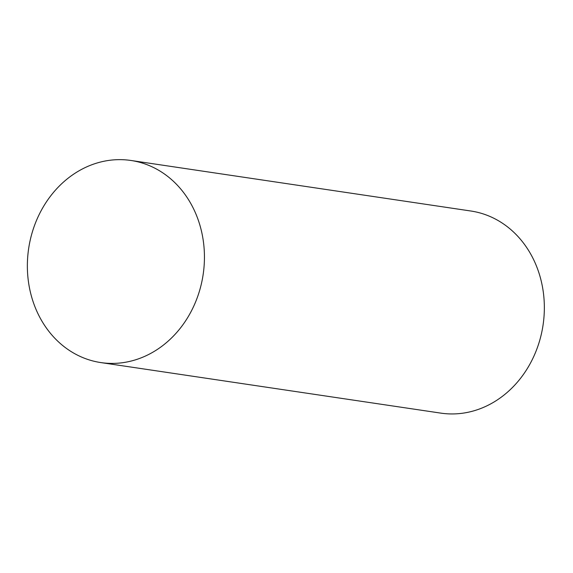 <?xml version="1.0" encoding="UTF-8"?>
<svg xmlns="http://www.w3.org/2000/svg" width="573" height="573" viewBox="0 0 573 573"><rect width="100%" height="100%" fill="white"/><g stroke="black" fill="none" stroke-linecap="round" stroke-linejoin="round"><path stroke-width="0.86" d="M130.931 160.469L470.841 211.007A102.166 88.213 98.5 0 1 544.35 307.379A102.166 88.213 98.5 0 1 471.386 411.5A102.166 88.213 98.5 0 1 440.787 413.119L100.877 362.587A102.166 88.213 98.5 0 1 28.65 248.553A102.166 88.213 98.5 0 1 130.931 160.469A102.166 88.213 98.5 0 1 204.439 256.84A102.166 88.213 98.5 0 1 131.475 360.969A102.166 88.213 98.5 0 1 100.877 362.587"/></g></svg>
